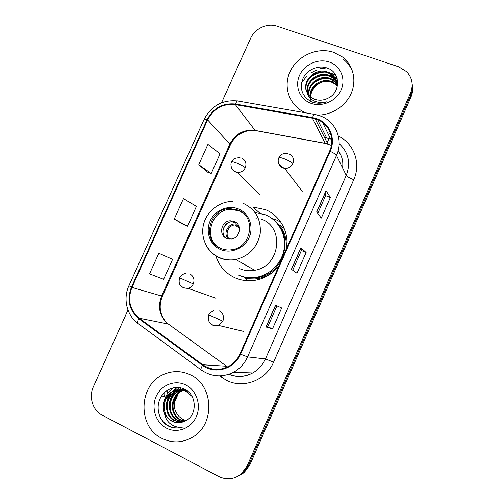 <?xml version="1.0" encoding="UTF-8"?>
<svg xmlns="http://www.w3.org/2000/svg" width="504" height="504" viewBox="0 0 504 504"><rect width="100%" height="100%" fill="white"/><g stroke="black" fill="none" stroke-linecap="round" stroke-linejoin="round"><path stroke-width="0.76" d="M286.474 248.686C289.435 232.275 280.148 215.416 265.375 209.626L252.983 207.037L249.776 207.1M215.851 255.912C219.076 266.03 225.477 273.332 235.047 277.811C242.109 280.86 249.499 281.553 257.223 279.884C265.885 277.824 273.061 273.237 278.762 266.144M280.848 222.182L276.211 219.832L271.801 218.371M257.468 217.892L255.931 218.207M294.695 181.484L296.686 184.105M277.767 223.845L283.784 228.117M238.776 475.896L244.125 472.607L249.902 464.776L410.943 97.083C412.511 93.423 412.996 89.706 412.385 85.926M127.978 310.08L93.416 386.675C88.578 396.85 92.635 410.382 102.098 415.107L218.591 476.419C226.649 480.236 234.209 479.405 241.258 473.924L247.118 465.986L410.458 93.177L410.703 95.143C412.285 91.457 412.77 87.709 412.152 83.903C412.77 87.709 412.285 91.457 410.703 95.143L248.516 465.375L410.703 95.143L410.943 97.083M237.315 476.576L242.701 473.262L248.516 465.375L242.701 473.262L237.315 476.576M333.629 52.322C317.476 46.796 297.486 55.698 290.184 71.398C282.675 87.009 289.491 106.117 305.285 112.587C289.491 106.117 282.675 87.009 290.184 71.398C297.486 55.698 317.476 46.796 333.629 52.322L342.455 56.99L333.629 52.322M190.184 374.743C181.742 370.805 173.225 370.566 164.625 374.012C138.783 383.462 136.584 426.428 161.885 438.354C172.337 443.438 182.668 442.984 192.874 436.993C215.542 423.971 213.494 384.791 190.184 374.743C181.742 370.805 173.225 370.566 164.625 374.012C138.783 383.462 136.584 426.428 161.885 438.354C172.337 443.438 182.668 442.984 192.874 436.993C215.542 423.971 213.494 384.791 190.184 374.743M316.569 119.297C329.049 123.524 335.387 138.726 329.603 151.137L239.942 353.947C237.403 359.535 233.509 363.743 228.255 366.578C219.353 370.818 210.886 370.213 202.841 364.77L139.192 318.194C129.73 310.042 127.31 299.786 131.947 287.419L207.623 119.889C213.715 108.492 222.957 103.408 235.343 104.63L312.404 118.182L316.569 119.297M316.827 118.717L312.556 117.577L235.5 104.044C222.799 102.797 213.331 108.007 207.087 119.687L131.424 287.173C126.674 299.849 129.144 310.363 138.846 318.717L202.482 365.312C214.666 374.819 234.36 369.212 240.521 354.218L330.189 151.357C336.124 138.632 329.616 123.052 316.827 118.717M272.475 328.879L267.781 326.737L265.936 326.97L272.475 328.879L281.686 307.976L275.505 305.273L265.936 326.97M316.632 212.033L321.294 218.075L330.359 197.492L326.05 190.688L316.632 212.033M317.728 213.457L325.609 195.596L326.05 190.688M325.597 195.615L330.359 197.492M291.388 269.268L296.976 273.262L306.117 252.517L300.882 247.754L291.388 269.268M292.704 270.207L301.386 250.519L300.882 247.754M301.386 250.532L306.117 252.517M317.57 115.063C331.626 115.24 345.788 106.067 351.301 93.089C356.851 80.123 353.071 65.041 342.455 56.99C353.071 65.041 356.851 80.123 351.301 93.089C345.788 106.067 331.626 115.24 317.57 115.063M410.458 93.177C413.595 85.075 412.341 77.925 406.703 71.725L398.727 66.824L277.03 26.183C267.315 22.724 254.791 28.564 250.576 38.417L221.533 102.766M198.778 164.669L211.208 173.502L220.053 153.84L207.925 144.383L198.778 164.669L207.302 172.034M168.777 257.639L158.829 253.26L149.543 273.861L163.624 279.304L172.601 259.346L168.683 257.594M174.252 219.057L187.507 226.208L196.415 206.394L183.475 198.607L174.252 219.057L183.651 224.589M267.775 326.743L276.961 305.909M187.507 226.208L183.551 224.551M211.208 173.502L207.207 172.003M158.829 253.26L172.601 259.346M352.964 72.734C351.03 67.24 347.76 62.71 343.148 59.144M310.029 96.415C309.053 86.329 321.596 77.433 331.569 81.585L334.751 83.248L337.51 85.756M310.357 96.705C309.746 86.738 322.087 78.296 331.859 82.347L335.034 84.004L337.441 86.115M308.845 95.174C306.312 84.748 319.605 73.937 330.397 78.523L333.604 80.199L337.428 84.111M309.122 95.495C306.986 85.145 320.109 74.812 330.693 79.292L333.894 80.968L337.478 84.527M307.831 93.82C303.641 83.135 317.564 70.415 329.194 75.392L332.438 77.081L337.132 82.473M308.07 94.172C304.303 83.538 318.081 71.297 329.496 76.18L332.734 77.868L337.226 82.877M336.785 81.27L331.544 74.705L328.28 72.998C316.008 67.738 301.663 81.925 307.188 92.723C308.58 95.319 310.603 97.285 313.274 98.639L314.868 99.32C319.215 100.775 323.549 100.422 327.884 98.267C340.924 92.465 340.622 72.784 328.016 68.355C318.912 64.512 307.289 69.432 303.08 78.246C299.288 88.452 301.965 96.251 311.113 101.638L312.178 102.054C316.909 103.692 321.76 103.616 326.724 101.827C321.924 103.043 317.533 102.652 313.551 100.655C310.212 98.866 308.095 96.226 307.201 92.736C300.712 81.95 315.277 66.755 327.972 72.192L331.248 73.899C335.267 76.91 337.365 80.81 337.541 85.604M311.22 101.682C308.259 93.082 315.58 82.738 325.3 81.383M330.744 81.302L333.503 81.919M329.307 62.036C318.188 58.168 304.322 64.455 299.515 75.417C294.55 86.316 299.811 99.383 310.943 103.314C321.999 107.409 336.244 101.178 341.101 89.989C346.122 78.863 340.496 65.74 329.307 62.036M322.736 68.204L320.903 68.632M316.796 69.974L310.779 73.023M308.794 79.166C312.858 74.762 318.087 72.406 324.481 72.091M328.551 72.425L335.853 75.329M310.451 81.944C314.339 77.862 319.297 75.625 325.332 75.241M329.54 75.524L337.176 78.574M312.089 84.653C315.8 80.892 320.481 78.781 326.138 78.328M330.498 78.561L337.693 81.245M311.623 76.06L320.185 72.166M326.768 71.801L335.582 74.85M313.683 78.649L320.632 75.499M327.707 74.92L332.646 75.978L337.069 78.215M315.92 81.094L320.846 78.863M328.621 77.975L337.655 80.93M326.743 67.889L319.99 68.758M306.98 75.877L301.518 82.87M238.039 210.023L229.767 208.574C208.864 208.398 201.442 241.057 220.891 248.415C224.4 249.902 228.085 250.343 231.947 249.719C251.805 247.388 256.404 216.462 238.039 210.023M243.3 213.293L238.997 210.811L230.769 209.362C211.447 209.21 202.709 238.304 219.398 247.684M283.235 228.073L277.654 223.782M239.476 275.537C245.542 278.151 251.906 278.788 258.552 277.446C283.941 273.218 294.323 236.786 274.913 220.979M238.613 275.096C244.705 277.723 251.087 278.365 257.758 277.011C271.423 274.157 282.637 261.809 284.281 247.773C285.97 233.73 277.943 219.908 265.419 214.798L255.062 212.512M239.564 268.632C244.364 270.692 249.398 271.247 254.665 270.283C280.003 266.717 285.056 227.405 261.557 219.183M234.266 221.407L230.271 220.765C221.136 221.004 218.207 235.248 226.687 238.386L231.235 238.997C240.156 238.272 242.531 224.362 234.266 221.407M236.716 222.976L231.657 221.785C223.726 222.006 219.832 233.572 226.17 238.146M284.099 228.148L281.49 227.928C285.541 234.574 287.034 241.876 285.976 249.827M222.944 231.298C223.48 227.241 225.553 224.249 229.169 222.333M239.173 227.008L236.313 224.879L235.614 222.119M174.264 402.784L178.466 393.347M178.832 392.521L180.01 389.869M180.023 389.838L180.898 387.878M161.816 395.653L162.994 396.314M164.09 395.004L164.72 397.013L163.378 396.333M164.065 392.925L164.052 394.493M164.72 397.013L165.287 397.58M165.583 397.732L168.292 397.202M168.777 396.9L169.829 396.106M172.74 393.126L176.803 387.393M166.9 390.55L166.931 390.909M166.975 391.224L168.04 392.881M184.533 421.312L180.048 419.857C169.035 414.66 170.031 395.495 181.572 390.902L183.084 390.304M183.437 390.191L184.477 389.913M184.823 389.838L185.491 389.718M184.899 421.155L180.741 419.75C169.76 414.565 170.743 395.457 182.253 390.871L183.431 390.392M183.777 390.272L184.817 389.97M185.163 389.888L185.617 389.787M183.166 421.873L177.232 420.286C166.125 415.025 167.139 395.659 178.794 391.022L181.705 390.027M182.057 389.951L183.103 389.775M183.45 389.731L185.371 389.649M183.513 421.747L177.937 420.172C166.856 414.937 167.87 395.621 179.493 390.991L182.051 390.083M182.404 390.001L183.45 389.8M183.796 389.75L185.327 389.624M181.761 422.295L174.352 420.72C163.145 415.403 164.191 395.829 175.965 391.142L180.3 389.888M180.659 389.844L186.518 390.361M182.12 422.207L175.077 420.607C163.894 415.309 164.934 395.791 176.677 391.11L180.653 389.907M181.005 389.857L186.02 390.039M164.468 413.123C166.018 416.695 168.443 419.359 171.751 421.111C175.946 423.158 180.193 423.234 184.496 421.331C197.272 416.651 197.448 395.419 185.157 389.529C176.293 384.596 164.707 388.956 160.234 398.349C155.654 407.692 158.886 419.901 167.082 425.344L168.109 425.911C172.677 428.198 177.414 428.627 182.322 427.19C177.748 427.657 173.634 426.416 169.968 423.461C166.893 420.853 165.06 417.406 164.468 413.123C161.072 405.285 165.388 394.474 173.074 391.268C177.521 389.384 181.843 389.416 186.039 391.369L192.03 396.402M180.684 422.522C177.603 422.944 174.762 422.453 172.154 421.054C160.87 415.693 161.935 395.961 173.798 391.236C178.233 389.359 182.549 389.39 186.738 391.337M185.957 420.638L182.807 419.435L179.115 416.594C173.13 409.708 172.614 402.249 177.553 394.216M179.115 416.594L182.939 419.416L186.071 420.575M185.661 384.911C174.932 379.512 161.198 384.924 156.164 396.402C150.973 407.793 155.698 422.636 166.44 428.11C177.106 433.761 191.205 428.45 196.295 416.726C201.556 405.084 196.466 390.14 185.661 384.911M180.495 427.657C171.801 428.891 165.104 425.571 160.392 417.696M167.674 399.855L171.366 392.629M172.066 391.772L177.307 387.4M170.415 400.088L174.107 392.603M174.812 391.728L179.588 387.614M163.655 403.458C164.871 396.415 168.267 391.148 173.836 387.664M166.496 404.126C166.881 400.144 168.248 396.503 170.591 393.202M171.392 392.162L176.986 387.4M169.3 405.096C169.476 400.793 170.818 396.824 173.332 393.189M174.145 392.131L179.323 387.576M249.902 464.776L247.118 465.986M202.841 364.77L226.573 366.219L227.228 366.673M342.55 167.826C343.47 161.444 341.995 155.786 338.115 150.853M331.367 145.404L325.238 143.319L255.087 130.423C243.779 129.213 235.362 133.78 229.849 144.125L161.551 296.113C157.387 307.32 159.648 316.632 168.342 324.034L226.573 366.219M338.379 136.124C353.997 143.407 361.242 163.416 353.745 179.708L273.559 362.174L265.463 358.93L346.242 175.398C350.891 162.95 348.535 152.372 339.167 143.665M273.559 362.174C265.992 380.419 243.319 389.025 226.542 380.369L219.662 376.022M228.986 374.258C237.006 377.408 244.912 376.967 252.699 372.941C258.432 369.734 262.685 365.06 265.463 358.93L247.571 356.882C244.509 363.623 239.841 368.752 233.56 372.28L252.699 372.941C244.969 377.093 237.044 377.559 228.911 374.352M331.701 139.293L324.532 137.479M317.652 119.719L326.636 137.926L324.57 137.554M319.328 115.618L315.057 114.471C314.408 113.646 313.576 114.685 312.556 117.577M237.497 100.945C222.434 99.635 211.296 105.796 204.082 119.417C204.296 119.057 205.298 119.152 207.087 119.687M131.424 287.173L128.917 285.724C122.875 298.62 126.643 315.113 137.737 323.297L138.48 323.933M137.781 323.398L135.847 321.735M138.846 318.717C137.781 320.796 137.416 322.327 137.737 323.297L201.657 370.257M314.231 114.326L238.638 101.147C237.68 100.29 236.634 101.254 235.5 104.044M202.482 365.312C201.329 367.41 200.825 368.89 200.976 369.76C211.264 376.891 222.132 377.729 233.56 372.28M240.521 354.218L247.571 356.882L336.502 155.421C335.79 154.319 333.686 152.958 330.189 151.357M320.273 115.945C335.746 121.155 343.684 140.005 336.502 155.421L346.242 175.398C347.168 176.621 349.669 178.057 353.745 179.708M322.875 131.991L323.782 132.155M328.387 132.987L330.498 133.384M329.295 133.144L328.709 135.179M327.26 138.039L330.466 138.846L322.699 122.623M222.094 375.871L221.262 377.194M131.947 287.419L162.37 296.239C158.508 306.035 159.799 314.723 166.238 322.289M139.192 318.194L168.342 324.034L169.237 324.683M312.404 118.182L325.294 143.426L255.175 130.53L235.343 104.63M207.623 119.889L229.849 144.125L230.284 145.083L162.37 296.239M256.719 130.813L255.175 130.53C251.616 130.145 248.025 130.58 244.402 131.828C241.145 133.22 238.864 134.524 237.554 135.733C234.417 138.272 231.991 141.391 230.284 145.083M329.043 138.436L327.165 142.739M326.422 143.621L327.77 143.936L315.195 118.837M291.514 269.356L300.983 247.886M316.739 212.165L326.12 190.903M266.087 326.995L275.644 305.336M220.412 249.48C230.769 254.085 244.32 248.485 249.108 237.504C254.06 226.586 248.995 213.186 238.512 208.965C228.098 204.58 214.887 210.25 210.149 221.017C205.26 231.714 209.979 245.045 220.412 249.48M243.558 203.515C255.616 209.412 261.173 219.36 260.221 233.365C257.437 247.243 249.297 255.956 235.822 259.51C230.063 260.574 224.57 259.995 219.341 257.752C213.545 255.144 209.154 251.03 206.161 245.404M245.24 278.113C255.824 280.426 265.495 278.05 274.252 270.982M228.224 238.877C222.661 233.516 228.325 222.724 235.979 224.072M229.27 239.041C224.501 234.492 228.274 225.175 234.952 224.96L236.433 224.986M278.441 162.572C278.951 165.117 280.407 166.9 282.801 167.914L284.691 168.374C288.401 168.538 291.129 166.937 292.868 163.586C294.336 159.157 293.063 155.925 289.038 153.89M292.868 163.586C291.583 162.2 288.773 160.625 284.432 158.861C281.182 157.651 279.323 157.273 278.863 157.739C280.073 156.341 279.77 153.342 287.595 153.5M209.878 322.68L212.833 325.2L218.459 325.389L222.856 321.18C224.374 316.632 223.159 313.192 219.208 310.861M222.856 321.18L208.877 314.849C208.637 313.929 210.319 312.505 213.923 310.577M231.525 167.63C232.186 169.684 233.509 171.133 235.488 171.971L237.548 172.45C241.057 172.513 243.646 170.932 245.316 167.712C246.784 163.346 245.574 160.152 241.687 158.143M245.316 167.712C243.791 166.37 240.912 164.827 236.685 163.082C233.686 161.929 232.004 161.532 231.645 161.891L233.087 159.774C233.547 158.577 235.853 157.891 239.999 157.714M180.671 285.573L183.519 287.967L188.087 288.376C190.462 287.721 192.2 286.24 193.303 283.935C194.809 279.474 193.643 276.135 189.813 273.905M193.303 283.935L179.632 277.811C179.726 277.515 180.816 274.504 185.56 273.452M259.736 213.079L252.983 207.037M244.125 472.607L241.258 473.924M204.082 119.417L128.917 285.724M335.034 84.004L334.751 83.248M333.894 80.968L333.604 80.199M332.734 77.868L332.438 77.081M331.544 74.705L331.248 73.899M232.703 201.468C219.353 201.335 206.76 211.302 203.547 224.412C200.246 237.497 206.835 251.817 218.975 257.368C224.318 259.774 229.931 260.492 235.822 259.51L254.665 270.283M230.769 209.362L229.767 208.574M258.552 277.446L257.758 277.011M231.657 221.785L230.271 220.765M245.202 278.101L247.231 280.728M239.425 228.243L234.952 224.96L236.313 224.879M302.217 191.356L284.691 168.374C278.939 165.784 276.998 162.244 278.863 157.739M243.457 331.349L218.459 325.389C213.791 325.779 210.937 324.885 209.897 322.705C208.228 320.941 207.887 318.32 208.877 314.849M259.919 194.702L237.548 172.45C231.216 171.139 229.9 164.304 231.645 161.891M215.996 298.255L188.087 288.376C179.399 288.093 178.258 283.261 179.632 277.811M161.935 395.609L163.063 396.175M182.253 390.871L181.572 390.902M179.493 390.991L178.794 391.022M176.677 391.11L175.965 391.142M173.798 391.236L173.074 391.268"/></g></svg>
